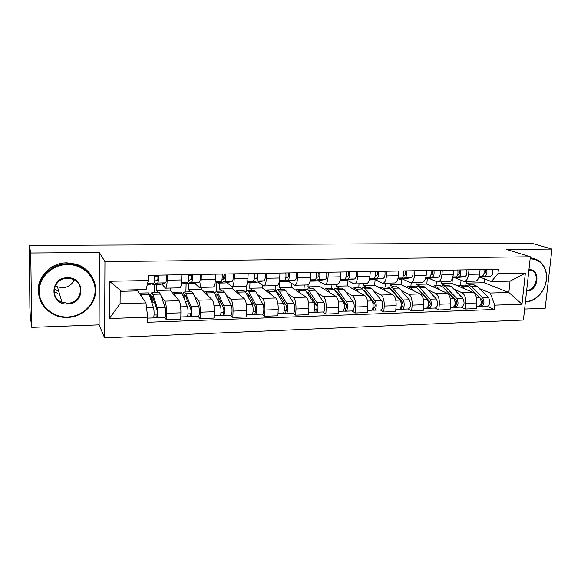 <?xml version="1.0" encoding="UTF-8"?>
<svg xmlns="http://www.w3.org/2000/svg" width="581" height="581" viewBox="0 0 581 581"><rect width="100%" height="100%" fill="white"/><g stroke="black" fill="none" stroke-linecap="round" stroke-linejoin="round"><path stroke-width="0.87" d="M57.86 293.39L54.098 291.749M524.628 309.048L545.167 308.286L551.95 249.075L531.216 243.156L29.319 245.443L30.735 253.018L31.759 327.357L99.111 324.852L104.602 337.844L523.423 320.029L530.344 256.817L104.95 261.632L99.336 252.503L30.735 253.018M31.759 327.357L30.314 316.478L29.885 307.807L29.326 246.359M551.95 249.075L506.617 249.416L530.344 256.817M29.333 246.417L29.319 245.443M161.365 296.673L164.866 301.132C165.963 303.137 166.507 307.196 166.507 313.304L166.377 319.797L180.749 319.281L180.902 312.825C180.916 306.753 180.335 302.723 179.144 300.726L170.102 290.137L170.146 288.074M156.601 284.392L156.492 290.464L158.199 292.635M165.6 288.176L179.819 287.849C180.858 287.653 181.475 285.01 181.679 279.926L167.168 280.202C166.987 285.322 166.42 287.98 165.462 288.176L161.787 283.964M167.168 280.202L167.27 275.002M154.408 292.73L154.546 284.436M154.684 276.128L154.699 275.22M164.721 317.524L166.377 319.797M181.679 279.926L181.802 274.748M194.243 295.86L198.353 300.188C199.653 302.156 200.285 306.158 200.256 312.179L200.075 318.584L214.048 318.083L214.251 311.714C214.287 305.722 213.619 301.75 212.232 299.796L201.658 289.396L201.716 287.355M188.556 283.724L188.411 289.708L190.437 291.844M201.331 274.414L201.186 279.541C200.953 284.596 200.263 287.217 199.116 287.413L194.758 283.281M185.905 291.952L186.109 283.775M198.114 316.347L200.075 318.584M199.283 287.406L213.074 287.094C214.295 286.898 215.028 284.291 215.29 279.272L215.449 274.167M226.227 295.046L230.904 299.266C232.4 301.205 233.119 305.148 233.061 311.089L232.836 317.4L246.417 316.914L246.671 310.632C246.736 304.727 245.981 300.813 244.412 298.888L232.385 288.67L232.458 286.651M219.676 283.063L219.48 288.975L221.811 291.074M234.426 273.84L234.245 278.902C233.954 283.877 233.155 286.469 231.834 286.665L226.83 282.613M216.59 291.204L216.866 282.649M230.577 315.214L232.836 317.4M232.022 286.665L245.407 286.36C246.794 286.157 247.644 283.586 247.949 278.633L248.152 273.607M257.347 294.255L262.576 298.373C264.246 300.283 265.045 304.161 264.965 310.022L264.689 316.253L277.907 315.774L278.197 309.586C278.284 303.754 277.457 299.898 275.714 298.002L262.314 287.958L262.438 285.213M249.983 282.424L249.75 288.256L252.365 290.326M266.606 273.288L266.381 278.277C266.047 283.187 265.139 285.743 263.651 285.946L258.037 281.959M246.467 290.776L246.685 285.271M262.162 314.103L264.689 316.253M263.868 285.939L276.854 285.641C278.401 285.438 279.352 282.896 279.708 278.016L279.948 273.055M287.646 293.47L293.39 297.508C295.228 299.382 296.099 303.209 295.998 308.99L295.678 315.134L308.54 314.67L308.874 308.562C308.983 302.81 308.083 299.004 306.172 297.145L291.48 287.268L291.677 283.47M279.512 281.807L279.236 287.559L282.126 289.592M297.893 272.75L297.639 277.667C297.254 282.511 296.245 285.039 294.611 285.242L288.416 281.32M275.576 290.682L275.808 285.663M292.889 313.021L295.678 315.134M294.843 285.235L307.451 284.944C309.15 284.741 310.203 282.235 310.61 277.42L310.879 272.525M317.153 292.708L323.377 296.659C325.382 298.503 326.319 302.28 326.202 307.981L325.839 314.045L338.353 313.595L338.738 307.567C338.861 301.895 337.895 298.14 335.825 296.31L319.913 286.6L320.182 282.003M308.09 284.821L307.974 286.876L311.125 288.88M328.338 272.22L328.047 277.079C327.626 281.858 326.515 284.349 324.735 284.552L317.996 280.703M304.023 289.113L304.248 285.017M322.804 311.975L325.839 314.045M324.99 284.545L337.241 284.269C339.079 284.065 340.226 281.589 340.669 276.832L340.974 272.002M345.898 291.96L352.58 295.838C354.737 297.654 355.739 301.372 355.601 307L355.202 312.992L367.388 312.549L367.809 306.594C367.955 300.994 366.923 297.298 364.708 295.497L347.641 285.939L347.975 280.732M336.116 284.291L336 286.215L339.391 288.183M357.969 271.712L357.649 276.505C357.184 281.219 355.986 283.681 354.061 283.884L346.813 280.1M331.729 288.372L331.976 284.385M351.941 310.951L355.202 312.992M354.345 283.877L366.241 283.608C368.223 283.405 369.451 280.957 369.937 276.265L370.271 271.501M373.91 291.226L381.027 295.032C383.322 296.818 384.39 300.493 384.237 306.049L383.794 311.961L395.668 311.532L396.126 305.65C396.293 300.123 395.196 296.477 392.843 294.705L374.687 285.3L375.094 279.606M363.452 283.673L363.321 285.569L366.945 287.508M386.823 271.211L386.474 275.946C385.966 280.601 384.68 283.027 382.632 283.237L374.898 279.512M358.76 287.711L359.029 283.775M380.315 309.956L383.794 311.961M382.93 283.23L394.492 282.962C396.598 282.758 397.912 280.34 398.435 275.714L398.798 271.007M401.217 290.515L408.748 294.255C411.181 296.012 412.307 299.636 412.125 305.119L411.653 310.951L423.222 310.537L423.716 304.734C423.898 299.273 422.75 295.678 420.259 293.928L401.072 284.675L401.507 279.04M390.127 283.063L389.982 284.944L393.824 286.847M414.921 270.731L414.543 275.394C413.999 279.991 412.641 282.395 410.462 282.598L402.27 278.938M385.138 287.058L385.428 283.172M407.971 308.99L411.653 310.951M410.774 282.591L422.024 282.337C424.246 282.134 425.641 279.744 426.2 275.169L426.592 270.528M427.848 289.817L435.765 293.492C438.321 295.221 439.505 298.794 439.309 304.212L438.8 309.971L450.079 309.564L450.602 303.834C450.805 298.445 449.6 294.894 446.992 293.173L426.817 284.073L427.282 278.582M416.156 282.468L416.003 284.327L420.048 286.201M442.301 270.259L441.894 274.864C441.313 279.403 439.875 281.778 437.587 281.981L428.96 278.379M410.89 286.426L411.195 282.584M434.922 308.039L438.8 309.971M437.914 281.974L448.859 281.727C451.197 281.516 452.664 279.156 453.253 274.646L453.674 270.063M453.826 289.142L462.106 292.751C464.785 294.451 466.02 297.98 465.809 303.326L465.272 309.019L476.267 308.62L476.819 302.962C477.037 297.639 475.781 294.131 473.057 292.439L451.96 283.477L452.425 278.379M441.56 281.894L441.4 283.724L445.642 285.576M468.983 269.795L468.547 274.348C467.937 278.829 466.434 281.175 464.03 281.378L454.996 277.834M436.026 285.808L436.396 281.618M461.205 307.117L465.272 309.019M464.379 281.371L475.018 281.131C477.466 280.921 478.998 278.589 479.63 274.13L480.066 269.606M441.4 283.724L451.96 283.477M416.003 284.327L426.817 284.073M389.982 284.944L401.072 284.675M363.321 285.569L374.687 285.3M336 286.215L347.641 285.939M307.974 286.876L319.913 286.6M279.236 287.559L291.48 287.268M249.75 288.256L262.314 287.958M219.48 288.975L232.385 288.67M188.411 289.708L201.658 289.396M156.492 290.464L170.102 290.137M145.954 302.919L147.683 317.19L109.337 318.519L109.548 281.262L148.242 280.514L146.151 289.549L120.194 290.151L120.085 303.66L145.954 302.919L137.682 290.907L137.697 289.745M120.187 291.321L137.682 290.907M466.369 281.327L466.194 283.136L484.104 282.715L508.854 292.497L510.045 281.124L491.395 281.553L497.932 273.724L498.382 269.286L148.322 275.329L148.242 280.514M497.932 273.724L525.34 273.193L521.978 304.197L494.729 305.148L490.248 293.027L508.854 292.497L521.978 304.197M147.683 317.19L147.603 322.266L494.286 309.499L494.729 305.148M104.602 337.844L104.95 261.632M99.111 324.852L99.336 252.503M484.104 282.715L484.481 278.88M466.194 283.136L470.625 284.959M479.172 288.474L490.248 293.027M491.395 281.553L480.4 277.304M486.849 306.223L494.286 309.499M151.518 300.195L151.053 300.21M460.588 285.206L461.038 280.311M109.337 318.519L120.085 303.66M109.548 281.262L120.194 290.151M510.045 281.124L525.34 273.193M154.531 281.153L157.582 280.151C158.047 279.018 158.076 277.355 157.669 275.169M154.626 276.128L157.858 276.069M152.069 283.666L152.956 284.465L157.662 283.005C158.388 282.032 158.613 279.417 158.33 275.154M152.926 284.472L160.646 284.305L165.585 282.845C166.348 281.872 166.58 279.265 166.289 275.016M149.302 284.545L147.298 284.588L149.302 284.545L153.907 283.085C154.611 282.112 154.829 279.49 154.546 275.22M151.561 297.668L151.518 300.399L151.118 300.406M148.053 292.882L149.15 294.385L153.493 307.676C154.386 310.116 154.212 318.373 153.282 317.923L147.668 318.119M139.76 293.913L140.508 293.071L142.381 297.726M152.926 297.632L150.835 297.69L151.866 295.54L152.621 296.724L157.052 310.043C157.466 312.375 157.429 314.009 156.943 314.953L154.045 314.967M151.518 300.399L152.89 302.294L154.459 302.251M150.835 297.69L150.508 295.555C150.864 293.652 151.307 292.737 151.823 292.795L152.788 294.291L157.233 307.56C158.141 310 157.959 318.235 157.008 317.792L153.544 317.734M159.296 292.606L160.465 294.095L165.106 307.32C166.057 309.746 165.861 317.96 164.859 317.516L157.073 317.792M152.963 297.748L152.89 302.294M157.073 314.866L156.797 317.618M188.76 280.245L191.527 279.49C192.093 278.379 192.137 276.738 191.657 274.581M188.861 275.525L191.236 275.481L191.861 278.764M184.983 283.165L185.927 283.768L191.614 282.308C192.493 281.349 192.769 278.764 192.449 274.566M185.898 283.775L193.415 283.615L199.312 282.155C200.22 281.197 200.518 278.619 200.184 274.435M182.383 283.848L187.961 282.388C188.825 281.422 189.094 278.836 188.774 274.631M222.022 279.439L224.52 278.858C225.181 277.754 225.239 276.135 224.687 274.007M222.131 274.936L222.814 274.922L223.852 279.011M217.004 282.62L218.013 283.092L224.607 281.632C225.631 280.681 225.965 278.132 225.602 273.992M217.977 283.1L225.29 282.94L232.095 281.48C233.148 280.529 233.489 277.994 233.126 273.862M214.948 283.078L221.056 281.705C222.065 280.754 222.392 278.205 222.036 274.058M180.829 292.083L182.151 293.55L187.351 306.637C188.418 309.034 188.171 317.175 187.046 316.739L180.807 316.957M172.608 293.078L173.523 292.258L175.774 296.782M183.371 296.615L184.569 294.698L185.484 295.867L190.757 308.976C191.243 311.263 191.193 312.883 190.604 313.813L187.99 313.82M185.259 301.372L187.278 301.314L187.997 302.12M185.84 296.753L183.451 296.818M183.204 296.216L182.935 294.72C183.378 292.846 183.908 291.938 184.533 291.989L185.688 293.463L190.982 306.521C192.064 308.918 191.81 317.044 190.67 316.609L187.365 316.551M191.766 291.815L193.153 293.274L198.637 306.289C199.762 308.671 199.486 316.776 198.303 316.34L190.75 316.609M187.3 300.392L187.278 301.314M184.78 296.782L184.707 299.978M190.757 313.725L190.415 316.442M212.726 291.299L214.251 292.744L220.257 305.621C221.492 307.981 221.179 316.006 219.872 315.585L214.12 315.788M204.577 292.272L205.645 291.473L208.252 295.882M215.29 294.959L216.393 293.884L217.447 295.025L223.525 307.93C224.077 310.189 224.012 311.779 223.329 312.701L220.976 312.701M217.846 300.442L221.499 303.638M217.86 295.903L215.762 295.976M214.607 293.507L216.357 291.204L217.701 292.657L223.794 305.512C225.043 307.865 224.716 315.882 223.394 315.461L220.243 315.403M223.365 291.037L224.963 292.475L231.231 305.279C232.523 307.632 232.182 315.621 230.817 315.2L223.489 315.461M218.274 296.789L218.158 300.428M223.511 312.614L223.104 315.301M67.599 316.979C82.444 316.558 95.182 304.139 95.117 290.297C95.277 276.447 82.422 264.282 67.352 264.544C52.275 264.595 38.905 277.369 39.203 291.582C39.276 305.802 52.762 317.611 67.599 316.979M67.294 263.759L76.561 265.103C89.467 269.068 97.593 282.017 95.335 294.48C93.178 306.957 81.079 317.023 67.556 317.451C63.046 317.589 58.739 316.783 54.65 315.025C42.195 308.576 37.039 298.612 39.188 285.133C42.079 273.092 54.287 263.868 67.294 263.759M67.534 304.001C49.574 305.214 49.291 277.486 67.411 277.783C85.356 276.905 85.334 304.146 67.534 304.001M67.367 278.292C53.546 277.9 49.094 297.821 61.942 302.229L67.483 303.202C81.565 303.442 85.56 282.991 72.124 279.033L67.367 278.292M74.092 279.889C71.979 284.734 68.144 287.355 62.595 287.755L57.446 286.811L55.326 285.699M38.804 295.235C34.933 279.41 49.646 262.547 66.938 262.844L76.155 264.173C83.896 266.744 89.467 271.494 92.858 278.43M58.768 291.328L54.215 289.171M525.435 301.648L525.609 301.641C531.128 301.328 535.98 298.787 540.177 294.03C545.552 287.305 547.447 279.933 545.871 271.923C543.496 263.571 538.304 259.206 530.3 258.835L530.119 258.835M530.192 258.204L532.624 258.378C539.517 259.736 543.969 264.152 545.987 271.61C547.6 279.817 545.661 287.355 540.156 294.247C535.907 299.07 530.99 301.662 525.398 302.033M528.942 269.628L529.117 269.62C541.056 268.945 538.536 291.219 526.771 291.023L526.597 291.023M530.25 257.644L533.728 258.589M526.669 290.377C536.967 290.413 540.243 271.305 530.075 270.136L528.899 270.042M254.355 278.698L256.599 278.234C257.354 277.144 257.419 275.554 256.809 273.455M254.812 278.604L254.463 277.885M248.181 282.046L249.234 282.439L256.693 280.972C257.855 280.035 258.233 277.522 257.841 273.44M249.191 282.439L256.315 282.286L263.97 280.826C265.161 279.889 265.553 277.384 265.154 273.31M247.6 282.163L253.243 281.044C254.384 280.1 254.761 277.587 254.369 273.498M285.801 278.001L287.806 277.631C288.641 276.556 288.721 274.98 288.045 272.917M279.25 281.8L287.907 280.332C289.193 279.403 289.621 276.926 289.193 272.896M279.584 281.8L286.527 281.647L294.988 280.187C296.303 279.258 296.746 276.788 296.31 272.772M279.345 281.327L284.545 280.405C285.816 279.468 286.244 276.984 285.816 272.954M316.398 277.348L318.177 277.043C319.092 275.982 319.18 274.428 318.446 272.395M315.948 281.03L310.087 281.153L315.948 281.03L325.171 279.57C326.602 278.648 327.088 276.207 326.624 272.249M310.116 281.022L318.279 279.708C319.681 278.786 320.16 276.345 319.703 272.373M310.218 280.558L315.004 279.781C316.398 278.858 316.87 276.403 316.413 272.431M243.766 290.536L245.494 291.952L252.263 304.633C253.657 306.957 253.272 314.873 251.798 314.466L246.511 314.655M235.697 291.488L236.91 290.703L238.363 292.134L239.859 295.017M246.409 293.659L247.368 293.085L248.559 294.211L255.393 306.913C256.01 309.143 255.93 310.712 255.161 311.627L253.055 311.619M250.636 301.583L254.079 304.466M249.024 295.075L247.186 295.126M245.589 292.127L247.339 290.449L248.85 291.873L255.698 304.531C257.107 306.848 256.715 314.757 255.219 314.343L252.212 314.285M254.129 290.282L255.923 291.691L262.939 304.306C264.384 306.615 263.977 314.495 262.445 314.096L255.328 314.343M248.421 295.09L248.334 297.269M255.357 311.539L254.892 314.19M274 289.788L275.917 291.19L283.405 303.674C284.944 305.962 284.494 313.776 282.853 313.377L278.008 313.544M266.004 290.725L267.347 289.955L268.967 291.364L270.615 294.182M276.752 292.584L277.536 292.308L278.851 293.42L286.397 305.926C287.072 308.119 286.985 309.673 286.128 310.574L284.262 310.559M282.787 302.643L285.75 304.865M279.367 294.269L277.783 294.313M275.779 290.972L277.507 289.708L279.185 291.103L286.745 303.572C288.299 305.853 287.849 313.653 286.186 313.261L283.325 313.195M284.087 289.541L286.07 290.936L293.79 303.355C295.373 305.628 294.908 313.406 293.216 313.014L286.31 313.253M286.353 310.486L285.954 310.501L285.823 313.101M303.442 289.069L305.541 290.442L313.704 302.745C315.381 304.989 314.88 312.701 313.086 312.317L308.656 312.469M295.518 289.984L297 289.229L298.772 290.609L300.566 293.376M313.965 303.209L316.572 304.967C317.313 307.131 317.211 308.656 316.267 309.557L314.626 309.528M316.572 304.967L308.351 292.642L306.347 291.662M308.91 293.485L307.581 293.514M305.185 289.97L306.899 288.982L308.722 290.362L316.957 302.643C318.649 304.887 318.141 312.585 316.333 312.2L313.595 312.135M313.275 288.83L315.425 290.195L323.813 302.432C325.542 304.669 325.019 312.346 323.174 311.961L316.456 312.2M316.514 309.47L316.079 309.484L315.933 312.048M346.182 276.716L347.736 276.476C348.731 275.423 348.832 273.891 348.041 271.879M344.613 280.42L340.103 280.521L344.613 280.42L354.555 278.967C356.102 278.059 356.625 275.648 356.131 271.741M340.168 280.245L347.837 279.105C349.363 278.19 349.878 275.779 349.392 271.857M340.27 279.831L344.656 279.17C346.167 278.255 346.683 275.837 346.196 271.915M332.136 288.365L334.402 289.716L343.204 301.829C345.02 304.045 344.453 311.656 342.521 311.285L338.491 311.423M324.285 289.265L325.883 288.517L327.807 289.883L329.739 292.592M335.215 290.834L337.103 291.887L345.949 304.03C346.748 306.165 346.632 307.669 345.615 308.562L344.192 308.533M343.85 303.202L346.261 304.684M337.699 292.715L336.602 292.744M333.85 289.069L335.527 288.278L337.503 289.636L346.378 301.735C348.201 303.95 347.634 311.547 345.68 311.169L343.073 311.104M341.715 288.125L344.039 289.469L353.052 301.532C354.904 303.732 354.33 311.307 352.34 310.937L345.818 311.169M345.884 308.475L345.412 308.489L345.245 311.024M375.173 276.113L376.524 275.917C377.585 274.878 377.694 273.368 376.858 271.385M372.552 279.831L369.32 279.904L383.169 278.379C384.818 277.478 385.385 275.103 384.869 271.247M369.429 279.512L376.633 278.51C378.26 277.609 378.819 275.227 378.304 271.363M369.516 279.141L373.532 278.575C375.152 277.674 375.704 275.285 375.188 271.414M360.097 287.675L362.529 289.004L371.942 300.951C373.873 303.129 373.256 310.639 371.186 310.276L367.541 310.407M352.326 288.561L354.04 287.827L356.102 289.171L358.157 291.829M363.386 290.093L365.115 291.154L374.571 303.122C375.413 305.221 375.29 306.71 374.2 307.589L372.98 307.552M372.828 302.962L375.028 304.212M365.761 291.967L364.883 291.996M361.781 288.241L363.445 287.595L365.551 288.931L375.028 300.856C376.975 303.028 376.35 310.53 374.266 310.167L371.775 310.094M369.443 287.45L371.92 288.772L381.528 300.653C383.504 302.824 382.872 310.298 380.758 309.942L374.411 310.167M374.484 307.502L373.982 307.523L373.801 310.022M403.417 275.532L404.565 275.372C405.698 274.348 405.814 272.852 404.928 270.899M399.793 279.258L411.05 277.805C412.8 276.912 413.403 274.566 412.859 270.761M397.92 278.822L404.674 277.936C406.409 277.043 407.005 274.69 406.46 270.877M398.007 278.481L401.66 278.001C403.374 277.101 403.969 274.748 403.432 270.928M387.367 287.007L389.945 288.314L399.931 300.086C401.979 302.236 401.318 309.651 399.118 309.295L395.835 309.412M379.662 287.878L381.485 287.152L383.678 288.474L385.864 291.088M390.89 289.425L392.429 290.442L402.451 302.236C403.345 304.306 403.214 305.773 402.052 306.645L401.028 306.608M400.992 302.599L403.003 303.652M393.112 291.241L392.444 291.263M389.023 287.464L390.657 286.927L392.894 288.241L402.938 299.992C405.001 302.142 404.332 309.542 402.117 309.194L399.743 309.114M396.482 286.782L399.103 288.082L409.278 299.796C411.166 304.095 410.89 307.153 408.443 308.969L402.277 309.186M402.357 306.557L401.82 306.579L401.631 309.048M430.928 274.973L431.894 274.849C433.085 273.833 433.215 272.358 432.279 270.426M425.495 278.72L438.219 277.246C440.064 276.367 440.703 274.05 440.129 270.296M425.67 278.161L432.01 277.377C433.833 276.491 434.465 274.167 433.898 270.405M425.757 277.849L429.061 277.435C430.877 276.549 431.509 274.225 430.942 270.455M413.962 286.353L416.686 287.639L427.209 299.244C429.163 303.507 428.872 306.543 426.338 308.344L423.404 308.446M406.33 287.217L408.261 286.491L410.578 287.791L412.873 290.369M417.761 288.822L429.628 301.365C430.565 303.413 430.427 304.865 429.199 305.722L428.364 305.679M428.415 302.149L430.245 303.05M419.787 290.529L419.322 290.544M415.589 286.731L417.202 286.273L419.562 287.566L430.143 299.157C432.104 303.413 431.814 306.441 429.265 308.242L427.006 308.162M422.852 286.135L425.619 287.413L436.324 298.968C438.306 303.209 438.009 306.231 435.43 308.024L429.432 308.235M429.519 305.642L428.96 305.657L428.749 308.104M457.748 274.428L458.532 274.334C459.789 273.324 459.92 271.872 458.946 269.969M452.715 277.529L458.649 276.832C460.566 275.953 461.227 273.658 460.639 269.94M452.519 278.125L464.698 276.701C466.637 275.83 467.313 273.542 466.717 269.838M452.795 277.239L455.78 276.89C457.683 276.011 458.344 273.709 457.763 269.991M439.911 285.714L442.773 286.985L453.805 298.423C455.853 302.628 455.54 305.628 452.882 307.414L450.268 307.502M432.344 286.564L434.377 285.852L436.81 287.13L439.221 289.665M444.037 288.299L456.121 300.522C457.102 302.541 456.957 303.972 455.671 304.829L455.01 304.778M455.119 301.648L456.782 302.418M441.516 286.034L443.1 285.634L445.576 286.912L456.666 298.336C458.721 302.534 458.409 305.526 455.729 307.313L453.579 307.233M448.59 285.503L451.488 286.76L462.694 298.155C464.764 302.338 464.451 305.323 461.75 307.102L455.903 307.305M456.005 304.742L455.417 304.764L455.192 307.175M483.893 273.898L484.51 273.825C485.818 272.838 485.963 271.4 484.946 269.519M479.078 276.919L484.627 276.295C486.631 275.43 487.328 273.157 486.718 269.49M478.889 277.471L490.531 276.171C492.55 275.307 493.254 273.048 492.637 269.388M479.158 276.658L481.831 276.353C483.82 275.488 484.51 273.215 483.908 269.54M465.243 285.089L468.228 286.339L479.746 297.625C481.874 301.779 481.547 304.734 478.766 306.507L476.471 306.586M457.741 285.932L459.861 285.227L462.403 286.491L464.916 288.982M469.818 287.907L481.961 299.702C482.985 301.692 482.826 303.108 481.482 303.95L480.988 303.899M481.148 301.103L482.658 301.764M466.819 285.358L468.38 285.017L470.959 286.273L482.535 297.545C484.67 301.684 484.343 304.64 481.547 306.405L479.492 306.325M473.704 284.886L476.732 286.128L488.41 297.363C490.567 301.488 490.233 304.437 487.415 306.202L481.729 306.398M481.831 303.87L481.221 303.892L480.981 306.274M473.057 292.439L462.106 292.751M446.992 293.173L435.765 293.492M420.259 293.928L408.748 294.255M392.843 294.705L381.027 295.032M364.708 295.497L352.58 295.838M335.825 296.31L323.377 296.659M306.172 297.145L293.39 297.508M275.714 298.002L262.576 298.373M244.412 298.888L230.904 299.266M212.232 299.796L198.353 300.188M179.144 300.726L164.866 301.132M453.253 274.646L441.894 274.864M426.2 275.169L414.543 275.394M398.435 275.714L386.474 275.946M369.937 276.265L357.649 276.505M340.669 276.832L328.047 277.079M310.61 277.42L297.639 277.667M279.708 278.016L266.381 278.277M247.949 278.633L234.245 278.902M215.29 279.272L201.186 279.541M479.63 274.13L468.547 274.348M450.602 303.834L439.309 304.212M423.716 304.734L412.125 305.119M396.126 305.65L384.237 306.049M367.809 306.594L355.601 307M338.738 307.567L326.202 307.981M308.874 308.562L295.998 308.99M278.197 309.586L264.965 310.022M246.671 310.632L233.061 311.089M214.251 311.714L200.256 312.179M180.902 312.825L166.507 313.304M476.819 302.962L465.809 303.326M152.956 284.465L160.646 284.305M157.662 283.005L165.585 282.845M147.618 283.216L153.907 283.085M149.15 294.385L141.401 294.582M153.493 307.676L146.557 307.894M160.465 294.095L152.788 294.291M165.106 307.32L157.233 307.56M185.927 283.768L193.415 283.615M191.614 282.308L199.312 282.155M181.541 282.519L187.961 282.388M218.013 283.092L225.29 282.94M224.607 281.632L232.095 281.48M215.115 281.829L221.056 281.705M182.151 293.55L174.612 293.739M187.351 306.637L180.676 306.841M193.153 293.274L185.688 293.463M198.637 306.289L190.982 306.521M214.251 292.744L206.923 292.926M220.257 305.621L214.011 305.817M224.963 292.475L217.701 292.657M231.231 305.279L223.794 305.512M249.234 282.439L256.315 282.286M256.693 280.972L263.97 280.826M247.746 281.16L253.243 281.044M279.628 281.792L286.527 281.647M287.907 280.332L294.988 280.187M279.476 280.507L284.545 280.405M318.279 279.708L325.171 279.57M310.341 279.875L315.004 279.781M245.494 291.952L238.363 292.134M252.263 304.633L246.409 304.814M255.923 291.691L248.85 291.873M262.939 304.306L255.698 304.531M275.917 291.19L268.967 291.364M283.405 303.674L277.929 303.841M286.07 290.936L279.185 291.103M293.79 303.355L286.745 303.572M305.541 290.442L298.772 290.609M313.704 302.745L308.591 302.897M315.425 290.195L308.722 290.362M323.813 302.432L316.957 302.643M347.837 279.105L354.555 278.967M340.379 279.258L344.656 279.17M334.402 289.716L327.807 289.883M343.204 301.829L338.44 301.982M344.039 289.469L337.503 289.636M353.052 301.532L346.378 301.735M376.633 278.51L383.169 278.379M369.625 278.655L373.532 278.575M362.529 289.004L356.102 289.171M371.942 300.951L367.497 301.081M371.92 288.772L365.551 288.931M381.528 300.653L375.028 300.856M404.674 277.936L411.05 277.805M398.101 278.074L401.66 278.001M389.945 288.314L383.678 288.474M399.931 300.086L395.806 300.21M399.103 288.082L392.894 288.241M409.278 299.796L402.938 299.992M425.495 278.713L426.352 278.698M432.01 277.377L438.219 277.246M425.837 277.5L429.061 277.435M416.686 287.639L410.578 287.791M427.209 299.244L423.382 299.36M425.619 287.413L419.562 287.566M436.324 298.968L430.143 299.157M458.649 276.832L464.698 276.701M452.875 276.948L455.78 276.89M442.773 286.985L436.81 287.13M453.805 298.423L450.26 298.532M451.488 286.76L445.576 286.912M462.694 298.155L456.666 298.336M484.627 276.295L490.531 276.171M479.223 276.403L481.831 276.353M468.228 286.339L462.403 286.491M479.746 297.625L476.471 297.726M476.732 286.128L470.959 286.273M488.41 297.363L482.535 297.545M148.206 292.882L140.508 293.071M159.455 292.606L151.823 292.795M181.011 292.076L173.523 292.258M191.955 291.807L184.533 291.989M212.936 291.292L205.645 291.473M223.583 291.03L216.357 291.204M61.942 302.229L57.446 286.811M76.155 264.173L76.561 265.103M530.308 257.652L532.624 258.378M244.005 290.529L236.91 290.703M254.376 290.275L247.339 290.449M274.261 289.788L267.347 289.955M284.356 289.534L277.507 289.708M303.732 289.062L297 289.229M313.573 288.822L306.899 288.982M332.448 288.358L325.883 288.517M342.035 288.118L335.527 288.278M360.438 287.668L354.04 287.827M369.785 287.435L363.445 287.595M387.723 286.999L381.485 287.152M396.845 286.774L390.657 286.927M414.34 286.346L408.261 286.491M423.237 286.128L417.202 286.273M440.311 285.707L434.377 285.852M448.99 285.489L443.1 285.634M465.657 285.082L459.861 285.227M474.125 284.872L468.38 285.017"/></g></svg>
